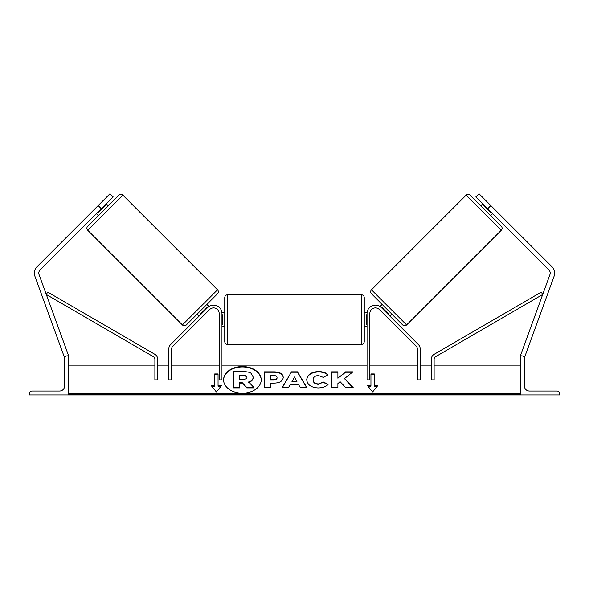 <?xml version="1.0" encoding="UTF-8"?>
<svg xmlns="http://www.w3.org/2000/svg" width="589" height="589" viewBox="0 0 589 589"><rect width="100%" height="100%" fill="white"/><g stroke="black" fill="none" stroke-linecap="round" stroke-linejoin="round"><path stroke-width="0.88" d="M219.167 313.466A5.581 5.581 0 0 0 209.647 309.527L172.437 346.73A2.79 2.79 0 0 0 171.62 348.703L171.62 379.868L168.829 379.868L168.829 348.703A5.581 5.581 0 0 1 170.464 344.756L207.674 307.554A8.371 8.371 0 0 1 221.957 313.466L221.957 379.868L219.167 379.868L219.167 313.466M98.164 205.576L109.996 193.737L113.154 196.895L101.315 208.734L98.164 205.576L36.952 266.78A8.931 8.931 0 0 0 34.876 276.145L64.319 357.022L65.283 356.669M101.315 208.734L40.111 269.939A4.462 4.462 0 0 0 39.073 274.621L68.508 355.498L67.463 355.874M29.45 394.939L68.508 394.939L68.508 355.874L67.117 355.874A2.511 2.511 0 0 0 64.606 358.392L64.606 386.009A5.021 5.021 0 0 1 59.585 391.03L31.961 391.03A2.511 2.511 0 0 0 29.45 393.54L29.45 394.939M224.748 319.606L224.748 297.563C224.917 295.869 225.845 294.942 227.538 294.78L227.538 344.44C225.845 344.27 224.917 343.343 224.748 341.649L224.748 319.606M227.538 344.44L361.462 344.44L361.462 294.78C363.155 294.942 364.083 295.869 364.252 297.563L364.252 341.649L364.252 326.586L367.043 326.586M221.957 314.769L222.517 314.769L222.517 324.451L221.957 324.451M367.043 314.769L366.483 314.769L366.483 324.451L367.043 324.451M122.821 195.121L87.702 230.233A2.79 2.79 0 0 1 87.702 226.286L118.875 195.121A2.79 2.79 0 0 1 122.821 195.121L217.518 289.817A2.79 2.79 0 0 1 217.518 293.756L186.345 324.929A2.79 2.79 0 0 1 182.399 324.929L217.518 289.817M87.702 230.233L182.399 324.929M96.382 213.66L98.356 215.633M106.248 203.801L108.221 205.775M97.892 212.15L98.289 212.548L105.136 205.701L104.739 205.311M196.998 314.276L198.972 316.249M200.481 314.74L200.091 314.349L206.93 307.502L207.328 307.892M206.864 304.41L208.955 306.501M490.836 205.576L479.004 193.737L475.846 196.895L487.685 208.734L490.836 205.576L552.048 266.78A8.931 8.931 0 0 1 554.124 276.145L524.681 357.022L523.717 356.669M487.685 208.734L548.889 269.939A4.462 4.462 0 0 1 549.927 274.621L520.492 355.498L521.537 355.874M371.482 289.817L466.179 195.121A2.79 2.79 0 0 1 470.125 195.121L501.298 226.286A2.79 2.79 0 0 1 501.298 230.233L406.601 324.929L371.482 289.817A2.79 2.79 0 0 0 371.482 293.756L402.655 324.929A2.79 2.79 0 0 0 406.601 324.929M492.618 213.66L490.644 215.633L480.779 205.775L482.752 203.801M392.002 314.276L390.028 316.249M382.136 304.41L380.045 306.501M388.519 314.74L388.909 314.349L382.07 307.502L381.672 307.892M491.108 212.15L490.711 212.548L483.863 205.701L484.261 205.311M559.55 394.939L520.492 394.939L520.492 355.874L521.883 355.874A2.511 2.511 0 0 1 524.394 358.392L524.394 386.009A5.021 5.021 0 0 0 529.415 391.03L557.039 391.03A2.511 2.511 0 0 1 559.55 393.54L559.55 394.939M369.833 313.466A5.581 5.581 0 0 1 379.353 309.527L416.563 346.73A2.79 2.79 0 0 1 417.38 348.703L417.38 379.868L420.171 379.868L420.171 348.703A5.581 5.581 0 0 0 418.536 344.756L381.326 307.554A8.371 8.371 0 0 0 367.043 313.466L367.043 379.868L369.833 379.868L369.833 313.466M154.878 359.157L154.878 379.868L157.668 379.868L157.668 359.157A5.581 5.581 0 0 0 154.892 354.335L47.709 292.092L46.31 294.5L153.493 356.743A2.79 2.79 0 0 1 154.878 359.157M434.122 359.157L434.122 379.868L431.332 379.868L431.332 359.157A5.581 5.581 0 0 1 434.108 354.335L541.291 292.092L542.69 294.5L435.507 356.743A2.79 2.79 0 0 0 434.122 359.157M242.396 366.557A18.819 13.311 0 0 0 223.577 379.868A18.819 13.311 0 0 0 242.396 393.172A18.819 13.311 0 0 0 261.214 379.868A18.819 13.311 0 0 0 242.396 366.557M261.214 380.06A18.819 13.311 0 0 0 242.396 366.954A18.819 13.311 0 0 0 223.577 380.06M221.405 385.78L218.055 385.78L218.055 373.949L214.705 373.949L214.705 385.78L211.355 385.78L216.377 391.935L221.405 385.78M318.222 387.945C311.198 387.584 307.362 384.86 306.714 379.78L306.714 379.736C307.259 374.7 311.176 371.968 318.48 371.534C322.927 371.659 326.085 372.756 327.948 374.825L323.295 377.372L318.413 375.524C315.078 375.76 313.304 377.151 313.09 379.691L313.09 379.736C313.304 382.327 315.078 383.733 318.413 383.954L323.457 382.04L328.11 384.381C326.232 386.598 322.941 387.783 318.222 387.945M290.053 384.831L288.477 387.628L282.094 387.628L291.54 371.836L297.46 371.836L306.906 387.628L300.316 387.628L298.697 384.831L290.053 384.831M520.492 393.54L68.508 393.54M520.492 365.924L434.122 365.924M431.332 365.924L420.171 365.924M417.38 365.924L369.833 365.924M367.043 365.924L221.957 365.924M219.167 365.924L171.62 365.924M168.829 365.924L157.668 365.924M154.878 365.924L68.508 365.924M283.221 377.439C282.794 381.193 279.598 383.086 273.62 383.122L270.565 383.122L270.565 387.628L264.373 387.628L264.373 371.85L273.944 371.85C279.856 371.946 282.948 373.794 283.221 377.394L283.221 377.439M352.914 371.85L345.574 371.85L337.895 378.248L337.895 371.85L331.71 371.85L331.71 387.628L337.895 387.628L337.895 383.549L340.155 381.768L345.765 387.628L353.201 387.628L344.462 378.631L352.914 371.85M370.945 385.78L370.945 373.949L374.295 373.949L374.295 385.78L377.645 385.78L372.623 391.935L367.595 385.78L370.945 385.78L370.945 386.178L367.919 386.178M68.508 394.939L520.492 394.939M253.196 377.078L253.196 377.122C253.049 379.537 251.518 381.157 248.595 381.981L253.925 387.496L246.769 387.496L242.263 382.71L239.546 382.71L239.546 387.496L233.347 387.496L233.347 371.681L243.927 371.681C247.314 371.711 249.743 372.285 251.216 373.397L253.196 377.078M248.595 382.379C251.518 381.547 253.049 379.927 253.196 377.52L253.196 377.122M239.546 387.496L239.546 387.893L233.347 387.893L233.347 387.496M246.769 387.496L242.263 383.1L239.546 383.1M242.263 383.1L242.263 382.71M246.769 387.893L253.925 387.893L253.925 387.496M291.953 381.444L296.922 381.444L294.456 376.989L291.953 381.841L296.922 381.841L296.922 381.444M282.33 387.628L291.54 371.836M291.54 372.226L297.46 372.226L297.46 371.836M297.46 372.226L306.67 387.628M277.036 377.593C276.963 376.231 275.77 375.539 273.465 375.524L270.565 375.524L270.565 379.691L273.495 379.691C275.777 379.633 276.955 378.948 277.036 377.645L277.036 377.593M277.036 377.645L277.036 378.035C276.955 379.338 275.777 380.023 273.495 380.089L270.565 380.089L270.565 379.691M270.565 383.513L270.565 387.628M264.373 387.628L264.373 372.241L273.944 372.241C279.856 372.344 282.948 374.192 283.221 377.785M306.714 380.133C307.259 375.097 311.176 372.358 318.48 371.924C322.927 372.057 326.085 373.154 327.948 375.215M323.457 382.04L318.413 384.352C315.078 384.131 313.304 382.725 313.09 380.133L313.09 379.736M323.457 382.43L327.837 384.639M352.818 387.628L344.462 378.631M337.895 387.628L337.895 383.947M337.895 372.241L331.71 372.241L331.71 387.628M352.421 372.241L345.574 372.241L337.895 378.248M345.574 372.241L345.574 371.85M370.945 374.339L374.295 374.339M377.321 386.178L374.295 386.178L374.295 385.78M214.705 385.78L214.705 386.178L211.679 386.178M218.055 374.339L214.705 374.339M221.081 386.178L218.055 386.178L218.055 385.78M246.96 377.35C246.879 376.106 245.768 375.48 243.61 375.473L239.546 375.473L239.546 379.272L243.64 379.272C245.804 379.22 246.909 378.602 246.96 377.394L246.96 377.35M246.96 377.748C246.879 376.504 245.768 375.878 243.61 375.87L239.546 375.87L239.546 379.272M466.179 195.121L501.298 230.233M520.492 394.527L68.508 394.527M273.495 380.089L273.495 379.691M273.944 372.241L273.944 371.85M318.48 371.924L318.48 371.534M318.413 384.352L318.413 383.954M243.61 375.87L243.61 375.473M361.462 294.78L227.538 294.78M224.748 312.634L221.92 312.634M367.08 312.634L364.252 312.634M224.748 326.586L221.957 326.586M361.462 344.44C363.155 344.27 364.083 343.343 364.252 341.649"/></g></svg>
